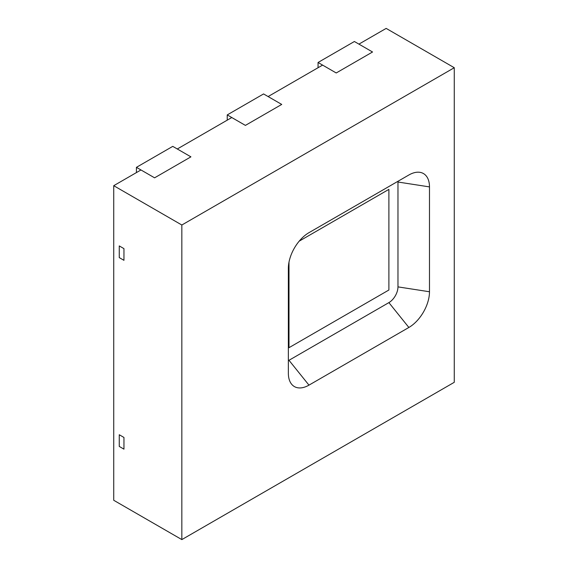 <?xml version="1.0" encoding="UTF-8"?>
<svg xmlns="http://www.w3.org/2000/svg" width="568" height="568" viewBox="0 0 568 568"><rect width="100%" height="100%" fill="white"/><g stroke="black" fill="none" stroke-linecap="round" stroke-linejoin="round"><path stroke-width="0.85" d="M123.952 437.459L119.259 434.747L119.259 446.434L123.952 449.146L123.952 437.459L123.952 449.146L119.259 446.434L119.259 434.747L123.952 437.459M123.952 260.314L123.952 248.628L119.259 245.923L119.259 257.609L123.952 260.314L119.259 257.609L119.259 245.923L123.952 248.628L123.952 260.314M227.243 120.153L227.243 114.913L245.404 125.393L281.728 104.427L268.11 96.56L322.596 65.1L336.221 72.967L372.544 51.993L358.919 44.127L386.162 28.4L454.272 67.72L181.838 225.013L181.838 539.6L454.272 382.307L454.272 67.72M227.243 114.913L263.566 93.94L281.728 104.427L245.404 125.393L231.779 117.533L177.294 148.986L190.919 156.853L154.588 177.827L190.919 156.853L172.757 146.367L136.427 167.34L154.588 177.827L140.97 169.96L113.728 185.693L113.728 500.28L181.838 539.6M136.427 172.587L136.427 167.34M318.052 62.48L336.221 72.967L372.544 51.993L354.382 41.507L318.052 62.48L318.052 67.72M288.359 373.24L288.359 268.373A29.153 16.834 -60 0 1 308.971 232.667L408.868 174.994A29.153 16.834 -60 0 1 416.223 172.317A29.153 16.834 -60 0 1 429.486 186.9L429.486 291.76A29.153 16.834 -60 0 1 408.868 327.466L308.971 385.139A29.153 16.834 -60 0 1 289.716 380.95A29.153 16.834 -60 0 1 288.359 373.24M181.838 225.013L113.728 185.693M288.359 360.63A12.844 7.412 120 0 0 288.991 360.289L388.888 302.616A12.844 7.412 120 0 0 397.969 286.883L397.969 182.023A12.844 7.412 120 0 0 397.948 181.298M288.991 262.132L288.991 347.687L388.888 290.014L388.888 189.378L299.194 241.159L388.888 189.378L388.888 290.014L288.991 347.687L288.991 262.132M308.971 385.139L288.991 360.289M408.868 327.466L388.888 302.616M429.486 291.76L397.969 286.883M429.486 186.9L397.969 182.023"/></g></svg>
